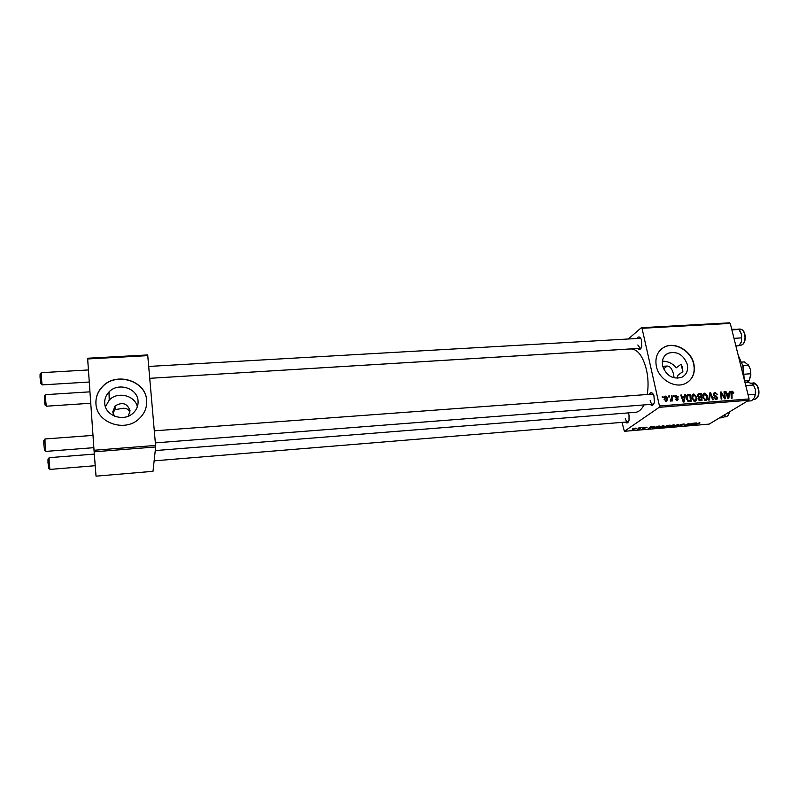 <?xml version="1.0" encoding="UTF-8"?>
<svg xmlns="http://www.w3.org/2000/svg" width="799" height="799" viewBox="0 0 799 799"><rect width="100%" height="100%" fill="white"/><g stroke="black" fill="none" stroke-linecap="round" stroke-linejoin="round"><path stroke-width="1.2" d="M128.329 416.149L130.047 410.756C127.301 403.265 122.297 401.667 115.036 405.982L112.749 411.954L114.437 416.149M104.719 403.275C105.029 415.929 123.975 422.351 133.233 413.023C136.739 409.657 138.347 405.662 138.067 401.048C137.638 388.144 118.052 381.972 109.004 391.969C105.917 395.195 104.489 398.971 104.719 403.275M95.95 403.705C96.379 422.851 124.924 432.718 139.066 418.796C144.579 413.632 147.106 407.47 146.656 400.319C145.947 380.624 115.915 371.325 102.252 386.786C97.718 391.65 95.62 397.283 95.95 403.705M146.666 403.735L146.646 400.469C145.937 380.783 115.915 371.485 102.252 386.946C97.788 391.73 95.69 397.283 95.94 403.605M662.421 361.128C668.174 361.298 672.798 363.525 676.284 367.8L681.118 364.224L682.616 367.81L682.845 371.645L677.991 375.16L677.113 378.287M687.3 364.394C688.398 370.396 686.561 374.701 681.797 377.308C672.788 379.625 666.406 375.87 662.631 366.042C661.592 360.169 663.36 355.935 667.934 353.328C676.953 350.811 683.415 354.506 687.3 364.394M656.349 366.332C658.885 379.385 674.885 388.843 685.402 383.53C692.723 379.565 695.539 373.003 693.852 363.825C691.135 350.611 674.815 341.333 664.339 347.086C657.457 351.041 654.8 357.463 656.349 366.332M687.679 382.242C693.232 377.877 695.22 371.795 693.652 363.974C690.935 350.761 674.626 341.483 664.149 347.235L661.642 348.813M628.274 412.903L629.013 415.12L629.033 420.294C628.184 423.061 626.975 423.65 625.397 422.092M625.277 418.366C625.837 420.654 626.686 421.822 627.824 421.892L628.633 421.473M637.202 338.067C638.721 336.179 640.129 336.709 641.427 339.655L641.777 346.406C640.798 349.483 639.46 350.182 637.752 348.484M637.802 344.988L640.319 348.324L641.267 347.855M649.447 393.877C650.995 391.909 652.483 392.479 653.902 395.565L654.421 402.097C653.512 405.363 652.134 406.142 650.286 404.434M650.166 400.609C650.766 402.966 651.684 404.174 652.913 404.234L653.912 403.695M641.028 348.284L149.783 378.317L630.92 348.933C637.792 349.243 642.985 356.244 646.501 369.937C648.259 378.117 648.528 386.157 647.3 394.037M643.345 427.415L642.756 427.725L643.345 427.415M638.9 427.795L639.56 427.735L638.9 427.795M662.86 425.747L663.989 425.847L663.649 426.446L661.412 427.415L657.937 427.775L662.86 425.747M654.261 426.496L648.189 428.783L650.386 426.826L654.261 426.496M667.654 425.368L670.151 425.158L665.947 427.275L663.21 427.375L667.654 425.368M678.111 424.489L678.93 424.419L676.673 426.366L677.961 424.748L672.219 426.746L678.111 424.489M699.914 423.021L693.802 424.918L699.824 422.651M691.674 423.35L688.009 425.408L687.34 425.468L688.339 423.889L684.094 425.737L688.368 423.62L689.048 423.57L688.059 425.138L691.674 423.35M659.215 407.31L624.379 431.3L709.172 424.109L748.793 400.249L659.215 407.31L659.465 405.962L749.092 398.941L748.793 400.249M696.728 422.921L690.526 425.198L692.953 423.24L696.728 422.921M683.175 424.039L684.344 424.089L683.984 424.569L680.958 424.728L681.986 425.477L678.361 426.097L681.327 425.547L680.289 424.798L683.175 424.039M673.227 424.878L674.336 424.968L673.976 425.577L671.729 426.546L668.274 426.906L673.227 424.878M647.06 427.515L642.626 428.663L646.97 427.135M657.917 426.187L659.774 426.037L655.609 428.154L652.753 428.224L657.917 426.187M635.974 428.014L636.673 428.474L632.329 429.522L635.974 428.014M641.437 427.575L639.13 429.063L637.163 429.213L641.437 427.575M632.798 428.304L633.457 428.244L632.798 428.304M621.992 422.371L624.379 431.3M641.357 327.7L729.507 322.836L730.266 323.405L642.026 328.289L641.357 327.7L628.823 338.556M673.347 395.625L674.036 395.565L674.116 396.584L673.417 396.644L673.347 395.625M668.683 395.974L669.372 395.924L669.462 396.943L668.753 396.993L668.683 395.974M693.762 393.987L696.718 396.843L696.558 400.019L695.529 401.068L694.85 401.228L691.854 398.282L693.133 394.147L693.762 393.987L692.134 395.076M684.803 394.756L685.542 394.696L684.114 401.977L683.265 402.037L680.738 395.066L681.427 395.006L682.096 396.913L684.433 396.733L684.803 394.756M698.845 393.697L701.462 393.498L702.021 400.579L699.405 400.669L698.126 399.15L698.626 397.363L697.477 396.014L698.845 393.697L697.627 394.506M709.812 392.868L710.671 392.798L713.337 399.7L712.658 399.76L710.371 393.837L709.362 400.009L708.633 400.069L709.812 392.868M733.732 392.519L733.172 393.298L731.984 391.949L732.074 398.242L731.395 398.302L730.945 393.148L732.044 391.091L733.732 392.519L733.132 392.898M724.024 391.79L724.703 391.74L725.292 398.771L724.583 398.831L721.307 393.068L721.837 399.041L721.157 399.091L720.558 392.049L721.267 391.999L724.553 397.742L724.024 391.79M642.026 328.289L659.465 405.962M730.266 323.405L749.092 398.941M729.327 391.39L730.046 391.33L728.758 398.501L727.939 398.571L725.362 391.69L726.041 391.64L726.71 393.507L728.998 393.338L729.327 391.39M715.055 392.379L717.622 394.576L715.205 393.188L714.166 394.456L717.662 397.572L716.933 399.42L713.906 397.692L714.536 397.413L716.114 398.751L716.993 397.672L713.507 394.576L715.055 392.379L713.577 393.338M704.628 393.168L707.584 396.014L707.425 399.18L706.396 400.229L705.737 400.389L702.74 397.443L704.009 393.318L704.628 393.168L703.03 394.217M678.371 396.913L677.722 397.153L676.443 395.944L675.714 396.803L678.251 399.071L677.143 400.649L675.215 399.21L677.033 399.999L677.592 399.24L675.045 396.913L675.704 395.445L678.161 397.063M688.638 394.466L690.576 394.316L691.105 401.428L688.608 401.527L686.501 398.851L687.619 394.716L688.638 394.466L686.661 395.805L687.679 395.725M665.547 396.114L667.654 398.042L666.766 401.358L664.099 399.46L665.547 396.114L664.269 397.013M671.35 395.775L672.049 395.725L672.408 400.918L671.699 400.978L671.639 399.899L670.78 401.138L670.261 400.988L671.47 397.852L671.35 395.775M662.281 396.464L662.97 396.404L663.05 397.433L662.341 397.483L662.281 396.464M129.897 412.963C129.208 409.827 127.051 408.259 123.416 408.259L115.076 409.637L112.899 412.983M94.142 451.805L96.03 476.164L152.999 471.32L155.645 446.961L94.142 451.805L94.032 450.266L155.575 445.442L155.645 446.961M147.815 355.635L87.66 358.961L87.62 358.242L147.695 354.936L155.575 445.442M87.66 358.961L94.032 450.266M643.984 404.923C641.597 409.537 638.731 412.014 635.385 412.334L155.256 450.576M640.768 338.277L148.754 366.441M653.143 394.067L154.317 430.821M105.428 406.771L109.223 400.109C117.433 391.061 135.081 395.335 137.328 406.831M724.054 392.149L724.703 391.74M720.678 393.468L721.307 393.068M720.838 395.335L721.507 394.906M720.598 392.429L721.267 391.999M723.045 396.234L723.584 395.895M729.247 391.84L730.046 391.33M725.482 391.989L726.041 391.64M726.181 393.857L726.71 393.507M727.509 394.277L728.998 393.338M728.448 396.304L728.828 394.177L727.01 394.316L728.259 397.772L728.448 396.304M727.759 398.082L728.259 397.772M726.471 394.656L727.01 394.316M731.105 391.68L732.044 391.091M713.587 394.836L714.166 394.456M713.877 395.445L714.486 395.056M715.714 396.624L716.533 396.104M717.033 397.972L717.662 397.572M713.936 397.792L714.536 397.413M713.986 397.942L714.566 397.572M715.165 399.36L716.114 398.751M709.722 393.418L710.671 392.798M709.562 394.356L710.371 393.837M702.89 394.496L703.519 394.646M706.975 396.404L707.584 396.014M705.647 399.68L705.427 400.389M705.547 400.389L707.425 399.18M706.765 398.681L706.895 396.034L704.368 394.087L703.44 397.463L705.567 399.56L706.765 398.681M704.628 400.169L705.567 399.56M702.86 397.852L703.44 397.463M697.467 394.986L698.286 394.926M700.044 394.436L701.462 393.498M699.894 400.699L701.262 399.81L701.093 397.592L699.255 397.832L698.805 399.061L701.262 399.81M698.096 398.162L698.835 398.112M699.105 400.549L700.104 399.899M698.216 399.45L698.805 399.061M698.056 398.641L698.945 398.052M701.033 396.763L700.843 394.376L698.745 394.616L698.166 395.984L701.033 396.763L699.544 397.742M698.256 397.752L699.584 396.873M697.587 396.364L698.166 395.984M675.135 397.203L675.714 396.803M675.405 397.622L675.964 397.233M677.602 399.52L678.251 399.071M675.295 399.47L675.884 399.061M676.264 400.519L677.033 399.999M675.055 396.174L676.324 395.305M684.703 395.265L685.542 394.696M680.858 395.395L681.427 395.006M681.547 397.283L682.096 396.913M683.045 397.682L684.433 396.733M683.824 399.75L684.254 397.582L682.376 397.732L683.604 401.228L683.824 399.75M683.095 401.567L683.604 401.228M681.837 398.092L682.376 397.732M689.187 395.255L690.576 394.316M690.356 400.649L689.946 395.205L688.049 395.485L687.2 398.841L688.468 400.679L690.356 400.649L688.968 401.577M687.779 401.138L688.468 400.679M686.611 399.24L687.2 398.841M692.014 395.325L692.673 395.455M696.109 397.253L696.718 396.843M694.82 400.499L694.591 401.238M694.701 401.238L696.558 400.019M695.889 399.52L696.039 396.863L693.492 394.906L692.553 398.302L694.681 400.409L695.889 399.52M693.752 401.018L694.681 400.409M691.964 398.691L692.553 398.302M667.045 398.471L667.654 398.042M666.096 400.848L666.985 398.172L665.437 396.823L664.798 399.41L666.096 400.848L665.377 401.338M664.199 399.83L664.798 399.41M668.713 396.384L669.372 395.924M671.37 396.184L672.049 395.725M670.281 400.828L671.639 399.899M673.367 396.024L674.036 395.565M662.301 396.873L662.97 396.404M687.829 424.599L688.009 425.408M688.289 423.949L688.448 424.629M687.899 424.459L688.059 425.138M692.533 424.479L694.351 423.8L692.533 424.479M699.425 422.671L699.554 423.21M683.864 424.009L683.984 424.569M673.817 424.858L673.976 425.577M671.46 426.436L673.607 425.198L669.292 426.257L671.46 426.436M665.787 427.085L667.085 426.426L663.969 427.175L665.787 427.085M667.584 426.177L669.003 425.458L665.397 426.286L667.584 426.177M648.868 428.174L648.978 428.713M650.156 428.064L651.934 427.385L650.156 428.064M653.153 427.635L653.302 428.324M655.44 427.964L658.626 426.336L653.772 427.595L655.44 427.964M663.49 425.727L663.649 426.446M661.143 427.305L663.02 426.496L662.451 425.987L658.676 427.565L661.143 427.305M633.497 429.403L636.174 428.244L633.497 429.403M41.977 384.539L40.759 383.58L40.04 377.248L40.08 374.162L41.149 373.073M88.429 369.947L41.218 372.694L41.258 376.768L42.097 384.898L89.268 382.022M46.182 405.902L45.014 404.983L44.354 399.071L44.374 396.044L45.403 394.986M89.957 391.84L45.453 394.666L45.513 398.621L46.272 406.212L90.756 403.255M45.733 451.016L44.504 450.067L43.795 443.904L43.835 440.499L44.924 439.37M92.994 435.395L44.994 438.971L45.044 443.455L45.853 451.395L93.853 447.67M49.798 469.103L48.619 468.184L47.98 462.411L48 459.105L49.039 458.007M94.322 454.082L49.099 457.677L49.158 462.002L49.908 469.422L95.221 465.697M731.704 329.178L738.955 329.498L741.652 334.691L741.392 341.752L738.975 345.747L735.879 345.937M733.981 338.337L741.622 337.887M731.884 329.907L738.955 329.498M741.282 342.072L740.653 343.38M741.392 341.752L741.682 334.711L739.894 330.716M745.767 385.597L753.467 385.028L755.464 389.582L753.327 384.748M748.074 394.866L755.245 394.316L754.546 397.473L751.629 400.788L747.345 401.128M754.546 397.473L755.704 392.928L755.464 389.582L755.245 394.316M745.008 382.561L748.124 382.331L751.899 383.59L753.467 385.028M725.692 414.222L725.262 415.15M719.37 417.967L723.504 417.627L725.722 414.142M743.959 378.356L742.79 365.622L738.196 355.245M681.118 364.224L682.845 371.645M674.086 377.897L673.537 374.112C672.139 368.848 670.021 366.152 667.185 366.032L663.609 368.928M743.15 365.912L744.189 379.255M747.035 382.411L749.092 380.654L750.551 375.43L750.411 369.388L748.463 365.153L744.408 361.937L741.732 362.117M744.608 380.973L749.092 380.654M744.318 374.202L750.631 373.752M742.77 365.533L748.463 365.153M748.134 364.634L750.461 369.587L750.85 375.131L749.242 380.364M727.12 396.384L727.659 396.044M730.995 393.677L731.644 393.268M714.765 396.204L715.594 395.665M709.322 395.835L710.161 395.295M676.094 398.112L676.733 397.672M682.476 399.85L683.025 399.48M688.289 401.438L689.357 400.728M680.478 424.698L680.608 425.268M644.513 427.495L644.643 428.064M745.028 337.568C744.678 332.304 743.03 329.468 740.074 329.048C743.24 329.458 744.988 332.294 745.307 337.538C745.087 342.092 743.619 344.649 740.873 345.218C743.42 344.679 744.798 342.122 745.028 337.568M753.387 383.041C753.807 382.411 755.155 383.28 757.422 385.657C760.139 392.579 759.24 397.163 754.725 399.41C758.99 397.163 759.789 392.559 757.142 385.597L753.387 383.041L751.03 383.21M757.452 385.977C759.32 389.762 759.43 393.398 757.772 396.893M729.427 411.914C728.858 414.861 727.619 416.489 725.722 416.788C727.43 416.519 728.568 414.951 729.147 412.084M667.934 353.328L664.818 355.755M109.223 400.109L109.004 391.969M115.076 409.637L115.036 405.982M731.834 392.049L730.925 392.619M714.416 393.498L713.437 394.127M716.563 398.651L715.325 399.43M704.009 393.318L703.46 393.677M705.996 399.46L704.788 400.239M703.989 394.326L702.681 395.195M698.995 398.012L698.056 398.621M698.386 394.856L697.417 395.505M675.864 396.174L675.015 396.763M677.272 399.949L676.363 400.559M687.699 394.676L687.14 395.056M687.659 395.745L686.431 396.584M693.133 394.147L692.563 394.526M695.12 400.299L693.922 401.098M693.103 395.175L691.784 396.054M666.366 400.778L665.487 401.388M665.168 397.013L664.019 397.822M670.89 400.259L670.301 400.669M155.356 442.886L652.913 404.234M627.824 421.892L154.137 460.853M740.074 329.048L737.257 329.208M740.873 345.218L739.325 345.318M754.725 399.41L752.938 399.55M725.722 416.788L724.074 416.928M667.185 366.032L662.701 366.332"/></g></svg>
